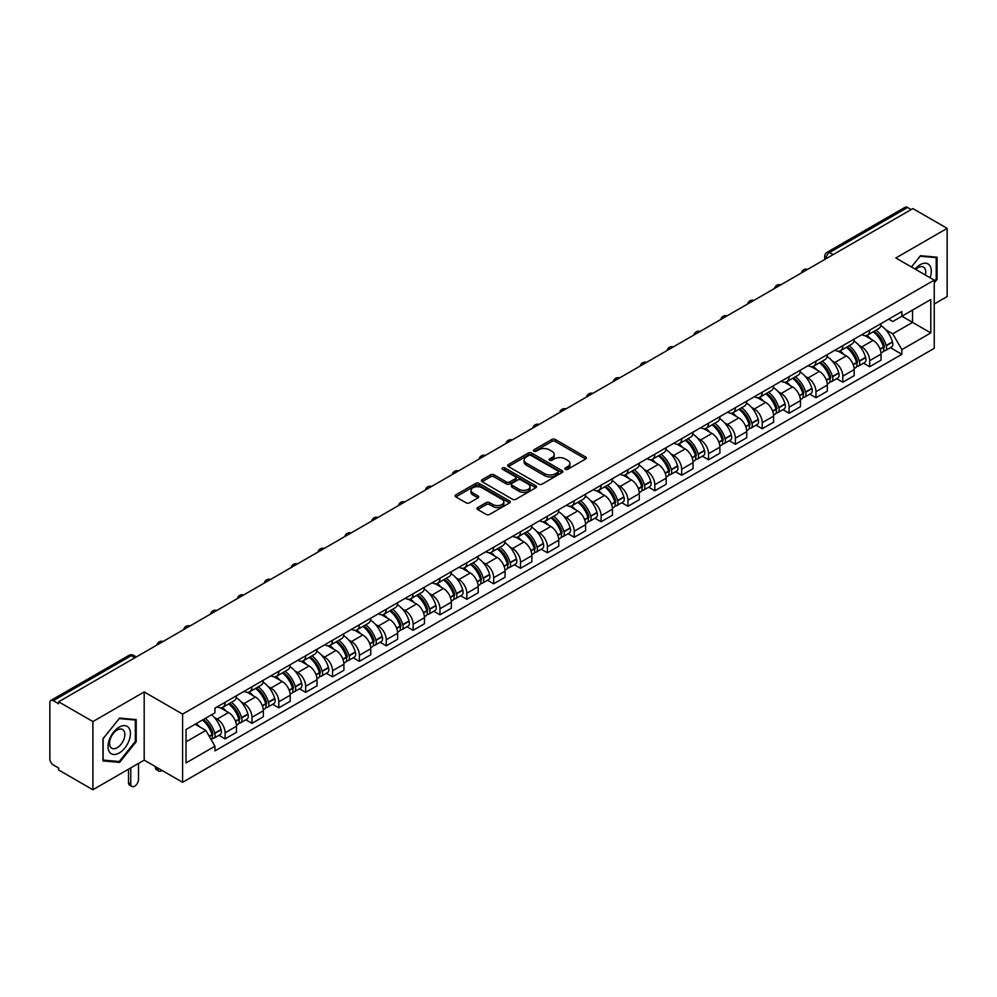 <?xml version="1.0" encoding="UTF-8"?>
<svg xmlns="http://www.w3.org/2000/svg" width="997" height="997" viewBox="0 0 997 997"><rect width="100%" height="100%" fill="white"/><g stroke="black" fill="none" stroke-linecap="round" stroke-linejoin="round"><path stroke-width="1.5" d="M565.349 469.325A1.67 0.96 0 0 0 567.717 469.325L585.663 458.956A2.393 1.383 0 0 0 586.373 457.984A2.393 1.383 0 0 0 585.663 457.012L555.254 439.453A2.393 1.383 0 0 0 551.864 439.453L533.918 449.809A1.67 0.96 0 0 0 533.42 450.494A1.67 0.96 0 0 0 533.918 451.18A1.67 0.96 0 0 0 536.286 451.18L538.604 449.834A7.652 4.412 0 0 1 549.422 449.834L551.952 451.305A7.652 4.412 0 0 1 554.195 454.42A7.652 4.412 0 0 1 551.952 457.548L549.634 458.882A1.67 0.96 0 0 0 549.135 459.567A1.67 0.96 0 0 0 549.634 460.253A1.67 0.96 0 0 0 552.002 460.253L554.32 458.907A7.652 4.412 0 0 1 565.137 458.907L567.667 460.377A7.652 4.412 0 0 1 569.91 463.493A7.652 4.412 0 0 1 567.667 466.621L565.349 467.967A1.67 0.96 0 0 0 564.863 468.64A1.67 0.96 0 0 0 565.349 469.325L565.349 467.967M477.688 507.548A2.393 1.383 0 0 0 476.99 508.52A2.393 1.383 0 0 0 477.688 509.504L486.224 514.427A2.393 1.383 0 0 0 489.602 514.427L509.542 502.912A2.393 1.383 0 0 0 510.24 501.94A2.393 1.383 0 0 0 509.542 500.968L479.121 483.395A2.393 1.383 0 0 0 475.743 483.395L455.803 494.911A2.393 1.383 0 0 0 455.106 495.883A2.393 1.383 0 0 0 455.803 496.867L466.11 502.812A2.393 1.383 0 0 0 469.487 502.812L478.024 497.889A2.393 1.383 0 0 0 478.722 496.917A2.393 1.383 0 0 0 478.024 495.933L472.914 492.992A6.393 3.689 0 0 1 471.033 490.374A6.393 3.689 0 0 1 474.983 486.972A6.393 3.689 0 0 1 481.95 487.77L501.977 499.323A6.393 3.689 0 0 1 503.846 501.94A6.393 3.689 0 0 1 499.908 505.342A6.393 3.689 0 0 1 492.942 504.544L489.602 502.625A2.393 1.383 0 0 0 486.224 502.625L477.688 507.548L477.688 509.504L486.224 504.607L486.224 502.625M182.588 714.114L144.191 691.943L92.895 721.566L58.636 701.788L912.891 208.585L947.15 228.363L895.842 257.986L934.239 280.145L182.588 714.114L182.588 782.296L934.239 348.339L934.239 280.145M538.779 484.081A2.393 1.383 0 0 0 542.156 484.081L562.096 472.566A2.393 1.383 0 0 0 562.794 471.593A2.393 1.383 0 0 0 562.096 470.621L531.675 453.062A2.393 1.383 0 0 0 528.298 453.062L508.358 464.577A2.393 1.383 0 0 0 507.66 465.549A2.393 1.383 0 0 0 508.358 466.521L538.779 484.081M503.198 469.687A1.67 0.96 0 0 1 504.893 469.923L504.893 467.942L535.813 485.788A2.393 1.383 0 0 1 536.511 486.773A2.393 1.383 0 0 1 535.813 487.745L515.873 499.26A2.393 1.383 0 0 1 512.495 499.26L482.074 481.688L482.074 479.744A2.393 1.383 0 0 0 481.377 480.716A2.393 1.383 0 0 0 482.074 481.688M482.074 479.744L490.611 474.821A2.393 1.383 0 0 1 493.989 474.821L506.326 481.937A2.393 1.383 0 0 0 509.704 481.937L515.374 478.672A2.393 1.383 0 0 0 516.072 477.688A2.393 1.383 0 0 0 515.374 476.716L502.525 469.3A1.67 0.96 0 0 1 502.039 468.615A1.67 0.96 0 0 1 503.074 467.73A1.67 0.96 0 0 1 504.893 467.942M92.895 721.566L92.895 789.749L58.636 769.971L58.636 767.989L53.29 764.898A4.873 2.817 -120 0 1 49.85 758.941L49.85 702.686A4.873 2.817 -120 0 1 50.859 700.455L128.85 655.428A4.873 2.817 60 0 1 131.28 655.665L53.29 700.692A4.873 2.817 -120 0 0 50.859 700.455M934.239 303.998L947.15 296.545L947.15 228.363M92.895 789.749L144.191 760.138L182.588 782.296M58.636 701.788L58.636 703.77L53.29 700.692M833.18 254.609L829.566 252.515A4.873 2.817 60 0 0 827.124 252.278L905.114 207.251A4.873 2.817 60 0 1 907.557 207.488L829.566 252.515A4.873 2.817 120 0 0 826.127 258.485L826.127 258.684M911.171 209.582L907.557 207.488M869.683 330.144A11.204 6.468 60 0 1 867.353 335.166L878.718 328.611A11.204 6.468 -120 0 0 881.036 323.589M858.891 345.286L861.757 346.944A11.204 6.468 60 0 1 869.683 360.665L881.036 354.097A11.204 6.468 -120 0 0 873.123 340.388L864.985 335.69M881.036 354.097L881.036 360.166L869.683 366.722L863.514 363.17M867.353 335.166A11.204 6.468 60 0 1 861.844 334.668M869.683 360.665L869.683 366.722M842.826 345.647A11.204 6.468 60 0 1 840.496 350.682L851.862 344.115A11.204 6.468 -120 0 0 854.18 339.092M836.657 378.673L842.826 382.225L854.18 375.67L854.18 369.6A11.204 6.468 -120 0 0 846.266 355.892L838.128 351.193M840.496 350.682A11.204 6.468 60 0 1 834.988 350.171M832.034 360.789L834.9 362.447A11.204 6.468 60 0 1 842.826 376.168L842.826 382.225M815.957 361.151A11.204 6.468 60 0 1 813.639 366.186L825.005 359.618A11.204 6.468 -120 0 0 827.323 354.596M809.801 394.176L815.97 397.728L827.323 391.173L827.323 385.116A11.204 6.468 -120 0 0 819.409 371.395L811.271 366.697M813.639 366.186A11.204 6.468 60 0 1 808.131 365.675M805.177 376.305L808.044 377.95A11.204 6.468 60 0 1 815.97 391.671L815.97 397.728M789.101 376.667A11.204 6.468 60 0 1 786.783 381.689L798.148 375.134A11.204 6.468 -120 0 0 800.466 370.099M782.944 409.68L789.101 413.244L800.466 406.676L800.466 400.62A11.204 6.468 -120 0 0 792.553 386.898L784.415 382.2M786.783 381.689A11.204 6.468 60 0 1 781.274 381.178M778.321 391.809L781.187 393.454A11.204 6.468 60 0 1 789.101 407.175L789.101 413.244M762.244 392.17A11.204 6.468 60 0 1 759.926 397.192L771.292 390.637A11.204 6.468 -120 0 0 773.61 385.602M756.087 425.183L762.244 428.747L773.61 422.18L773.61 416.123A11.204 6.468 -120 0 0 765.696 402.402L757.558 397.716M759.926 397.192A11.204 6.468 60 0 1 754.417 396.694M751.464 407.312L754.33 408.969A11.204 6.468 60 0 1 762.244 422.678L762.244 428.747M735.387 407.673A11.204 6.468 60 0 1 733.069 412.696L744.435 406.14A11.204 6.468 -120 0 0 746.753 401.118M729.231 440.699L735.387 444.251L746.753 437.695L746.753 431.626A11.204 6.468 -120 0 0 738.839 417.905L730.701 413.219M733.069 412.696A11.204 6.468 60 0 1 727.561 412.197M724.607 422.815L727.474 424.473A11.204 6.468 60 0 1 735.387 438.194L735.387 444.251M708.531 423.177A11.204 6.468 60 0 1 706.212 428.212L717.578 421.644A11.204 6.468 -120 0 0 719.896 416.621M702.374 456.202L708.531 459.754L719.896 453.199L719.896 447.13A11.204 6.468 -120 0 0 711.983 433.421L703.845 428.722M706.212 428.212A11.204 6.468 60 0 1 700.704 427.701M697.75 438.319L700.617 439.976A11.204 6.468 60 0 1 708.531 453.697L708.531 459.754M681.674 438.68A11.204 6.468 60 0 1 679.356 443.715L690.722 437.147A11.204 6.468 -120 0 0 693.04 432.125M675.517 471.706L681.674 475.257L693.04 468.702L693.04 462.645A11.204 6.468 -120 0 0 685.126 448.924L676.988 444.226M679.356 443.715A11.204 6.468 60 0 1 673.847 443.204M670.894 453.834L673.76 455.479A11.204 6.468 60 0 1 681.674 469.201L681.674 475.257M654.817 454.196A11.204 6.468 60 0 1 652.499 459.218L663.865 452.663A11.204 6.468 -120 0 0 666.183 447.628M648.661 487.209L654.817 490.773L666.183 484.206L666.183 478.149A11.204 6.468 -120 0 0 658.269 464.428L650.131 459.729M652.499 459.218A11.204 6.468 60 0 1 646.991 458.707M644.037 469.338L646.903 470.983A11.204 6.468 60 0 1 654.817 484.704L654.817 490.773M627.96 469.699A11.204 6.468 60 0 1 625.642 474.722L637.008 468.166A11.204 6.468 -120 0 0 639.326 463.131M621.804 502.712L627.96 506.277L639.326 499.709L639.326 493.652A11.204 6.468 -120 0 0 631.413 479.931L623.275 475.233M625.642 474.722A11.204 6.468 60 0 1 620.134 474.223M617.18 484.841L620.047 486.499A11.204 6.468 60 0 1 627.96 500.207L627.96 506.277M601.104 485.203A11.204 6.468 60 0 1 598.786 490.225L610.152 483.67A11.204 6.468 -120 0 0 612.47 478.647M594.947 518.228L601.104 521.78L612.47 515.225L612.47 509.155A11.204 6.468 -120 0 0 604.556 495.434L596.418 490.748M598.786 490.225A11.204 6.468 60 0 1 593.277 489.726M590.324 500.344L593.19 502.002A11.204 6.468 60 0 1 601.104 515.711L601.104 521.78M574.247 500.706A11.204 6.468 60 0 1 571.929 505.741L583.295 499.173A11.204 6.468 -120 0 0 585.613 494.151M568.091 533.731L574.247 537.283L585.613 530.728L585.613 524.659A11.204 6.468 -120 0 0 577.699 510.95L569.561 506.252M571.929 505.741A11.204 6.468 60 0 1 566.421 505.23M563.467 515.848L566.333 517.505A11.204 6.468 60 0 1 574.247 531.227L574.247 537.283M547.39 516.209A11.204 6.468 60 0 1 545.072 521.244L556.438 514.676A11.204 6.468 -120 0 0 558.756 509.654M541.234 549.235L547.39 552.787L558.756 546.231L558.756 540.162A11.204 6.468 -120 0 0 550.843 526.453L542.704 521.755M545.072 521.244A11.204 6.468 60 0 1 539.564 520.733M536.61 531.364L539.477 533.009A11.204 6.468 60 0 1 547.39 546.73L547.39 552.787M520.534 531.725A11.204 6.468 60 0 1 518.216 536.747L529.581 530.192A11.204 6.468 -120 0 0 531.9 525.157M514.377 564.738L520.534 568.302L531.9 561.735L531.9 555.678A11.204 6.468 -120 0 0 523.986 541.957L515.848 537.258M518.216 536.747A11.204 6.468 60 0 1 512.707 536.236M509.754 546.867L512.62 548.512A11.204 6.468 60 0 1 520.534 562.233L520.534 568.302M493.677 547.228A11.204 6.468 60 0 1 491.359 552.251L502.725 545.695A11.204 6.468 -120 0 0 505.043 540.661M487.521 580.242L493.677 583.806L505.043 577.238L505.043 571.181A11.204 6.468 -120 0 0 497.117 557.46L488.991 552.762M491.359 552.251A11.204 6.468 60 0 1 485.851 551.752M482.897 562.37L485.763 564.028A11.204 6.468 60 0 1 493.677 577.737L493.677 583.806M466.82 562.732A11.204 6.468 60 0 1 464.502 567.754L475.868 561.199A11.204 6.468 -120 0 0 478.186 556.176M460.664 595.757L466.82 599.309L478.186 592.754L478.186 586.685A11.204 6.468 -120 0 0 470.26 572.963L462.134 568.278M464.502 567.754A11.204 6.468 60 0 1 458.994 567.256M456.04 577.874L458.907 579.531A11.204 6.468 60 0 1 466.82 593.24L466.82 599.309M439.964 578.235A11.204 6.468 60 0 1 437.646 583.27L449.011 576.702A11.204 6.468 -120 0 0 451.329 571.68M433.807 611.261L439.964 614.813L451.329 608.257L451.329 602.188A11.204 6.468 -120 0 0 443.403 588.479L435.278 583.781M437.646 583.27A11.204 6.468 60 0 1 432.137 582.759M429.184 593.377L432.05 595.035A11.204 6.468 60 0 1 439.964 608.756L439.964 614.813M413.107 593.738A11.204 6.468 60 0 1 410.789 598.773L422.155 592.206A11.204 6.468 -120 0 0 424.473 587.183M406.95 626.764L413.107 630.316L424.473 623.761L424.473 617.691A11.204 6.468 -120 0 0 416.547 603.983L408.421 599.284M410.789 598.773A11.204 6.468 60 0 1 405.281 598.262M402.327 608.88L405.193 610.538A11.204 6.468 60 0 1 413.107 624.259L413.107 630.316M386.25 609.254A11.204 6.468 60 0 1 383.932 614.277L395.298 607.721A11.204 6.468 -120 0 0 397.616 602.687M380.094 642.267L386.25 645.832L397.616 639.264L397.616 633.207A11.204 6.468 -120 0 0 389.69 619.486L381.564 614.788M383.932 614.277A11.204 6.468 60 0 1 378.424 613.766M375.47 624.396L378.337 626.041A11.204 6.468 60 0 1 386.25 639.762L386.25 645.832M359.394 624.758A11.204 6.468 60 0 1 357.076 629.78L368.441 623.225A11.204 6.468 -120 0 0 370.759 618.19M353.237 657.771L359.394 661.335L370.759 654.767L370.759 648.711A11.204 6.468 -120 0 0 362.833 634.989L354.708 630.291M357.076 629.78A11.204 6.468 60 0 1 351.567 629.281M348.614 639.9L351.48 641.557A11.204 6.468 60 0 1 359.394 655.266L359.394 661.335M332.537 640.261A11.204 6.468 60 0 1 330.219 645.283L341.585 638.728A11.204 6.468 -120 0 0 343.903 633.706M326.38 673.274L332.537 676.838L343.903 670.283L343.903 664.214A11.204 6.468 -120 0 0 335.977 650.493L327.851 645.807M330.219 645.283A11.204 6.468 60 0 1 324.71 644.785M321.757 655.403L324.623 657.06A11.204 6.468 60 0 1 332.537 670.769L332.537 676.838M305.68 655.764A11.204 6.468 60 0 1 303.362 660.787L314.728 654.231A11.204 6.468 -120 0 0 317.046 649.209M299.524 688.79L305.68 692.342L317.046 685.786L317.046 679.717A11.204 6.468 -120 0 0 309.12 666.008L300.994 661.31M303.362 660.787A11.204 6.468 60 0 1 297.841 660.288M294.9 670.906L297.767 672.564A11.204 6.468 60 0 1 305.68 686.285L305.68 692.342M278.824 671.268A11.204 6.468 60 0 1 276.505 676.302L287.871 669.735A11.204 6.468 -120 0 0 290.189 664.712M272.667 704.293L278.824 707.845L290.189 701.29L290.189 695.221A11.204 6.468 -120 0 0 282.263 681.512L274.138 676.813M276.505 676.302A11.204 6.468 60 0 1 270.985 675.792M268.043 686.41L270.91 688.067A11.204 6.468 60 0 1 278.824 701.788L278.824 707.845M251.967 686.771A11.204 6.468 60 0 1 249.649 691.806L261.015 685.238A11.204 6.468 -120 0 0 263.333 680.216M245.81 719.797L251.967 723.361L263.333 716.793L263.333 710.736A11.204 6.468 -120 0 0 255.406 697.015L247.281 692.317M249.649 691.806A11.204 6.468 60 0 1 244.128 691.295M241.187 701.925L244.053 703.57A11.204 6.468 60 0 1 251.967 717.292L251.967 723.361M225.11 702.287A11.204 6.468 60 0 1 222.792 707.309L234.158 700.754A11.204 6.468 -120 0 0 236.476 695.719M218.954 735.3L225.11 738.864L236.476 732.297L236.476 726.24A11.204 6.468 -120 0 0 228.55 712.519L220.424 707.82M222.792 707.309A11.204 6.468 60 0 1 217.271 706.811M214.33 717.429L217.184 719.086A11.204 6.468 60 0 1 225.11 732.795L225.11 738.864M888.701 319.165L892.751 321.495L930.799 299.536L912.542 310.067L912.542 322.392L892.751 333.821L885.747 329.783M186.028 741.843L205.831 730.415L214.953 746.217L186.028 762.917L186.028 729.517L214.953 712.818L214.953 708.144L901.874 311.562L901.874 316.223L930.799 332.923L901.874 349.623L892.751 333.821M930.799 299.536L930.799 332.923M214.953 746.217L214.953 750.891L901.874 354.296L901.874 349.623M934.239 282.886L937.08 279.347L937.08 257.201L920.468 255.706L911.42 266.972M144.191 691.943L144.191 760.138M102.965 760.923L119.578 762.406L136.19 741.731L136.19 719.585L119.578 718.102L102.965 738.765L102.965 760.923M205.831 730.415L195.15 724.246M890.371 347.654L901.874 354.296M936.22 278.848L937.08 279.347M117.82 761.384L119.578 762.406M135.33 741.245L136.19 741.731M566.009 469.562L567.667 468.602A7.652 4.412 0 0 0 569.91 465.487L569.91 463.493M554.195 454.42L554.195 456.414A7.652 4.412 0 0 1 551.952 459.53L550.294 460.489M585.638 458.981L555.254 441.434A2.393 1.383 0 0 0 551.864 441.434L534.579 451.417M562.059 472.59L531.675 455.043A2.393 1.383 0 0 0 528.298 455.043L508.383 466.546M557.871 472.279A1.67 0.96 0 0 0 558.357 471.593A1.67 0.96 0 0 0 557.871 470.908L531.164 455.492A1.67 0.96 0 0 0 528.809 455.492L526.354 456.913A7.652 4.412 0 0 0 524.11 460.028A7.652 4.412 0 0 0 526.354 463.156L544.599 473.687A7.652 4.412 0 0 0 555.416 473.687L557.871 472.279L557.871 474.26A1.67 0.96 0 0 0 558.357 473.587L558.357 471.593M524.11 460.028L524.11 462.022A7.652 4.412 0 0 0 526.354 465.15L526.354 463.156M557.871 474.26L555.416 475.681A7.652 4.412 0 0 1 544.599 475.681L526.354 465.15M482.112 481.713L490.611 476.803L490.611 474.821M516.072 477.688L516.072 479.682A2.393 1.383 0 0 1 515.374 480.654L509.704 483.931A2.393 1.383 0 0 1 506.326 483.931L493.989 476.803A2.393 1.383 0 0 0 490.611 476.803M504.893 469.923L535.788 487.757M519.125 489.328A6.393 3.689 0 0 0 526.092 490.125A6.393 3.689 0 0 0 530.043 486.723A6.393 3.689 0 0 0 528.173 484.106L521.119 480.031A2.393 1.383 0 0 0 517.73 480.031L512.072 483.308A2.393 1.383 0 0 0 511.374 484.28A2.393 1.383 0 0 0 512.072 485.252L519.125 489.328L519.125 491.322A6.393 3.689 0 0 0 526.092 492.119A6.393 3.689 0 0 0 530.043 488.704L530.043 486.723M511.374 484.28L511.374 486.262A2.393 1.383 0 0 0 512.072 487.246L512.072 485.252M519.125 491.322L512.072 487.246M503.846 501.94L503.846 503.921A6.393 3.689 0 0 1 499.908 507.336A6.393 3.689 0 0 1 492.942 506.538L489.602 504.607A2.393 1.383 0 0 0 486.224 504.607M471.033 490.374L471.033 492.368A6.393 3.689 0 0 0 472.914 494.973L472.914 492.992M478.024 495.933L478.024 497.889L472.914 494.973M509.542 500.968L509.542 502.912L479.121 485.389A2.393 1.383 0 0 0 475.743 485.389L455.828 496.88L455.803 494.911M873.908 331.39A15.341 8.861 60 0 1 873.983 331.44A15.341 8.861 60 0 1 884.077 345.199L884.165 345.523A2.979 1.72 60 0 1 883.691 347.866A2.979 1.72 60 0 1 883.629 347.891M873.235 331.777A18.507 10.68 60 0 1 883.404 347.043L883.492 347.367A6.144 3.552 60 0 1 882.519 352.19L880.999 353.075M883.579 350.832A6.144 3.552 -120 0 0 885.274 350.608A6.144 3.552 -120 0 0 886.246 345.772L886.159 345.461A18.507 10.68 -120 0 0 875.989 330.194M880.812 325.545A18.507 10.68 60 0 1 892.44 341.834L892.527 342.145A6.144 3.552 60 0 1 891.555 346.968L885.274 350.608M866.916 335.391A18.507 10.68 60 0 1 870.792 339.03M879.778 339.055L882.146 340.426M930.101 277.752A15.827 9.135 120 0 0 929.815 265.613A15.827 9.135 120 0 0 915.047 269.065M925.366 275.022A10.83 6.256 120 0 0 924.718 268.23A10.83 6.256 120 0 0 923.496 267.109A10.83 6.256 120 0 0 915.707 269.452M911.445 266.984L920.119 256.204L936.22 257.637L936.22 279.098L934.239 281.565M935.149 257.027L936.22 257.637M128.925 727.997A15.827 9.135 120 0 0 113.633 732.097A15.827 9.135 120 0 0 109.545 752.112A15.827 9.135 120 0 0 124.824 748.012A15.827 9.135 120 0 0 128.925 727.997M123.827 730.627A10.83 6.256 120 0 0 122.606 729.492A10.83 6.256 120 0 0 112.524 734.552A10.83 6.256 120 0 0 110.555 747.127A10.83 6.256 120 0 0 111.776 748.261A10.83 6.256 120 0 0 121.858 743.201A10.83 6.256 120 0 0 123.827 730.627M119.229 761.521L103.14 760.075L103.14 738.615L119.229 718.588L135.33 720.033L135.33 741.494L119.229 761.521M134.259 719.41L135.33 720.033M847.051 346.894A15.341 8.861 60 0 1 847.126 346.944A15.341 8.861 60 0 1 857.221 360.702L857.308 361.026A2.979 1.72 60 0 1 856.834 363.369A2.979 1.72 60 0 1 856.772 363.407M846.378 347.28A18.507 10.68 60 0 1 856.548 362.559L856.635 362.871A6.144 3.552 60 0 1 855.663 367.694L854.142 368.578M856.722 366.335A6.144 3.552 -120 0 0 858.417 366.111A6.144 3.552 -120 0 0 859.389 361.275L859.302 360.964A18.507 10.68 -120 0 0 849.132 345.697M853.955 341.061A18.507 10.68 60 0 1 865.583 357.337L865.67 357.649A6.144 3.552 60 0 1 864.698 362.484L858.417 366.111M840.06 350.894A18.507 10.68 60 0 1 843.936 354.546M852.921 354.571L855.289 355.929M820.195 362.41A15.341 8.861 60 0 1 820.269 362.447A15.341 8.861 60 0 1 830.364 376.218L830.451 376.53A2.979 1.72 60 0 1 829.978 378.872A2.979 1.72 60 0 1 829.915 378.91M819.522 362.796A18.507 10.68 60 0 1 829.691 378.062L829.778 378.374A6.144 3.552 60 0 1 828.806 383.209L827.273 384.082M829.853 381.839A6.144 3.552 -120 0 0 831.56 381.614A6.144 3.552 -120 0 0 832.532 376.791L832.445 376.467A18.507 10.68 -120 0 0 822.276 361.201M827.099 356.565A18.507 10.68 60 0 1 838.726 372.841L838.813 373.152A6.144 3.552 60 0 1 837.841 377.988L831.56 381.614M813.203 366.398A18.507 10.68 60 0 1 817.079 370.049M826.064 370.074L828.432 371.432M793.338 377.913A15.341 8.861 60 0 1 793.413 377.95A15.341 8.861 60 0 1 803.507 391.721L803.594 392.033A2.979 1.72 60 0 1 803.121 394.376A2.979 1.72 60 0 1 803.059 394.413M792.665 378.299A18.507 10.68 60 0 1 802.834 393.566L802.921 393.877A6.144 3.552 60 0 1 801.949 398.713L800.417 399.598M802.996 397.354A6.144 3.552 -120 0 0 804.704 397.118A6.144 3.552 -120 0 0 805.676 392.295L805.588 391.971A18.507 10.68 -120 0 0 795.419 376.704M800.242 372.068A18.507 10.68 60 0 1 811.87 388.344L811.957 388.668A6.144 3.552 60 0 1 810.985 393.491L804.704 397.118M786.346 381.901A18.507 10.68 60 0 1 790.21 385.552M799.208 385.577L801.576 386.936M766.481 393.416A15.341 8.861 60 0 1 766.556 393.454A15.341 8.861 60 0 1 776.651 407.225L776.738 407.536A2.979 1.72 60 0 1 776.264 409.879A2.979 1.72 60 0 1 776.202 409.917M765.808 393.803A18.507 10.68 60 0 1 775.978 409.069L776.065 409.393A6.144 3.552 60 0 1 775.093 414.216L773.56 415.101M776.14 412.858A6.144 3.552 -120 0 0 777.847 412.621A6.144 3.552 -120 0 0 778.819 407.798L778.732 407.474A18.507 10.68 -120 0 0 768.562 392.207M773.385 387.571A18.507 10.68 60 0 1 785.013 403.847L785.1 404.171A6.144 3.552 60 0 1 784.128 408.994L777.847 412.621M759.49 397.404A18.507 10.68 60 0 1 763.353 401.056M772.351 401.081L774.719 402.452M739.624 408.92A15.341 8.861 60 0 1 739.699 408.969A15.341 8.861 60 0 1 749.794 422.728L749.881 423.052A2.979 1.72 60 0 1 749.408 425.395A2.979 1.72 60 0 1 749.345 425.42M738.951 409.306A18.507 10.68 60 0 1 749.121 424.572L749.208 424.896A6.144 3.552 60 0 1 748.236 429.719L746.703 430.604M749.283 428.361A6.144 3.552 -120 0 0 750.99 428.137A6.144 3.552 -120 0 0 751.962 423.301L751.875 422.99A18.507 10.68 -120 0 0 741.706 407.723M746.529 403.075A18.507 10.68 60 0 1 758.156 419.363L758.243 419.675A6.144 3.552 60 0 1 757.271 424.498L750.99 428.137M732.633 412.92A18.507 10.68 60 0 1 736.496 416.559M745.494 416.584L747.862 417.955M712.768 424.423A15.341 8.861 60 0 1 712.843 424.473A15.341 8.861 60 0 1 722.937 438.231L723.024 438.555A2.979 1.72 60 0 1 722.551 440.898A2.979 1.72 60 0 1 722.489 440.936M712.095 424.809A18.507 10.68 60 0 1 722.264 440.076L722.351 440.4A6.144 3.552 60 0 1 721.379 445.223L719.846 446.108M722.426 443.864A6.144 3.552 -120 0 0 724.134 443.64A6.144 3.552 -120 0 0 725.106 438.805L725.018 438.493A18.507 10.68 -120 0 0 714.849 423.227M719.66 418.59A18.507 10.68 60 0 1 731.299 434.866L731.387 435.178A6.144 3.552 60 0 1 730.415 440.013L724.134 443.64M705.776 428.423A18.507 10.68 60 0 1 709.64 432.075M718.638 432.1L721.005 433.458M685.911 439.939A15.341 8.861 60 0 1 685.986 439.976A15.341 8.861 60 0 1 696.08 453.747L696.168 454.059A2.979 1.72 60 0 1 695.694 456.402A2.979 1.72 60 0 1 695.632 456.439M685.238 440.325A18.507 10.68 60 0 1 695.408 455.592L695.495 455.903A6.144 3.552 60 0 1 694.523 460.739L692.99 461.611M695.57 459.368A6.144 3.552 -120 0 0 697.277 459.143A6.144 3.552 -120 0 0 698.249 454.32L698.162 453.996A18.507 10.68 -120 0 0 687.992 438.73M692.803 434.094A18.507 10.68 60 0 1 704.443 450.37L704.53 450.681A6.144 3.552 60 0 1 703.558 455.517L697.277 459.143M678.92 443.927A18.507 10.68 60 0 1 682.783 447.578M691.781 447.603L694.149 448.962M659.054 455.442A15.341 8.861 60 0 1 659.129 455.479A15.341 8.861 60 0 1 669.224 469.251L669.311 469.562A2.979 1.72 60 0 1 668.837 471.905A2.979 1.72 60 0 1 668.775 471.942M658.381 455.828A18.507 10.68 60 0 1 668.551 471.095L668.638 471.407A6.144 3.552 60 0 1 667.666 476.242L666.133 477.127M668.713 474.884A6.144 3.552 -120 0 0 670.42 474.647A6.144 3.552 -120 0 0 671.392 469.824L671.305 469.5A18.507 10.68 -120 0 0 661.136 454.233M665.946 449.597A18.507 10.68 60 0 1 677.586 465.873L677.673 466.197A6.144 3.552 60 0 1 676.701 471.02L670.42 474.647M652.063 459.43A18.507 10.68 60 0 1 655.926 463.082M664.924 463.107L667.292 464.465M632.185 470.945A15.341 8.861 60 0 1 632.272 470.983A15.341 8.861 60 0 1 642.367 484.754L642.454 485.065A2.979 1.72 60 0 1 641.981 487.408A2.979 1.72 60 0 1 641.918 487.446M631.525 471.332A18.507 10.68 60 0 1 641.694 486.598L641.781 486.922A6.144 3.552 60 0 1 640.809 491.745L639.276 492.63M641.856 490.387A6.144 3.552 -120 0 0 643.563 490.15A6.144 3.552 -120 0 0 644.536 485.327L644.448 485.003A18.507 10.68 -120 0 0 634.279 469.737M639.089 465.101A18.507 10.68 60 0 1 650.729 481.377L650.817 481.701A6.144 3.552 60 0 1 649.845 486.524L643.563 490.15M625.206 474.933A18.507 10.68 60 0 1 629.07 478.585M638.068 478.61L640.423 479.968M605.329 486.449A15.341 8.861 60 0 1 605.416 486.499A15.341 8.861 60 0 1 615.498 500.257L615.598 500.581A2.979 1.72 60 0 1 615.124 502.924A2.979 1.72 60 0 1 615.062 502.949M604.668 486.835A18.507 10.68 60 0 1 614.837 502.102L614.925 502.426A6.144 3.552 60 0 1 613.953 507.249L612.42 508.134M614.999 505.89A6.144 3.552 -120 0 0 616.707 505.653A6.144 3.552 -120 0 0 617.679 500.83L617.592 500.519A18.507 10.68 -120 0 0 607.422 485.252M612.233 480.604A18.507 10.68 60 0 1 623.873 496.892L623.96 497.204A6.144 3.552 60 0 1 622.988 502.027L616.707 505.653M598.35 490.449A18.507 10.68 60 0 1 602.213 494.088M611.211 494.113L613.566 495.484M578.472 501.952A15.341 8.861 60 0 1 578.559 502.002A15.341 8.861 60 0 1 588.641 515.761L588.741 516.085A2.979 1.72 60 0 1 588.267 518.428A2.979 1.72 60 0 1 588.205 518.465M577.811 502.338A18.507 10.68 60 0 1 587.981 517.605L588.068 517.929A6.144 3.552 60 0 1 587.096 522.752L585.563 523.637M588.143 521.394A6.144 3.552 -120 0 0 589.85 521.169A6.144 3.552 -120 0 0 590.822 516.334L590.735 516.022A18.507 10.68 -120 0 0 580.566 500.756M585.376 496.12A18.507 10.68 60 0 1 597.016 512.396L597.103 512.707A6.144 3.552 60 0 1 596.131 517.543L589.85 521.169M571.493 505.953A18.507 10.68 60 0 1 575.356 509.604M584.354 509.629L586.71 510.987M551.615 517.455A15.341 8.861 60 0 1 551.702 517.505A15.341 8.861 60 0 1 561.785 531.264L561.884 531.588A2.979 1.72 60 0 1 561.411 533.931A2.979 1.72 60 0 1 561.336 533.968M550.955 517.854A18.507 10.68 60 0 1 561.124 533.121L561.211 533.432A6.144 3.552 60 0 1 560.239 538.255L558.706 539.14M561.286 536.897A6.144 3.552 -120 0 0 562.993 536.673A6.144 3.552 -120 0 0 563.966 531.85L563.878 531.526A18.507 10.68 -120 0 0 553.709 516.259M558.519 511.623A18.507 10.68 60 0 1 570.159 527.899L570.247 528.211A6.144 3.552 60 0 1 569.275 533.046L562.993 536.673M544.636 521.456A18.507 10.68 60 0 1 548.5 525.107M557.497 525.132L559.853 526.491M524.758 532.971A15.341 8.861 60 0 1 524.846 533.009A15.341 8.861 60 0 1 534.928 546.78L535.028 547.091A2.979 1.72 60 0 1 534.554 549.434A2.979 1.72 60 0 1 534.479 549.472M524.098 533.358A18.507 10.68 60 0 1 534.255 548.624L534.355 548.936A6.144 3.552 60 0 1 533.383 553.771L531.85 554.644M534.429 552.413A6.144 3.552 -120 0 0 536.137 552.176A6.144 3.552 -120 0 0 537.109 547.353L537.022 547.029A18.507 10.68 -120 0 0 526.852 531.762M531.663 527.126A18.507 10.68 60 0 1 543.303 543.402L543.39 543.726A6.144 3.552 60 0 1 542.418 548.549L536.137 552.176M517.779 536.959A18.507 10.68 60 0 1 521.643 540.611M530.641 540.636L532.996 541.994M497.902 548.475A15.341 8.861 60 0 1 497.989 548.512A15.341 8.861 60 0 1 508.071 562.283L508.171 562.595A2.979 1.72 60 0 1 507.697 564.938A2.979 1.72 60 0 1 507.623 564.975M497.241 548.861A18.507 10.68 60 0 1 507.398 564.128L507.498 564.452A6.144 3.552 60 0 1 506.526 569.275L504.993 570.159M507.573 567.916A6.144 3.552 -120 0 0 509.28 567.679A6.144 3.552 -120 0 0 510.252 562.856L510.152 562.532A18.507 10.68 -120 0 0 499.995 547.266M504.806 542.63A18.507 10.68 60 0 1 516.446 558.906L516.533 559.23A6.144 3.552 60 0 1 515.561 564.053L509.28 567.679M490.923 552.463A18.507 10.68 60 0 1 494.786 556.114M503.784 556.139L506.14 557.497M471.045 563.978A15.341 8.861 60 0 1 471.132 564.028A15.341 8.861 60 0 1 481.215 577.786L481.314 578.11A2.979 1.72 60 0 1 480.841 580.441A2.979 1.72 60 0 1 480.766 580.478M470.372 564.364A18.507 10.68 60 0 1 480.542 579.631L480.641 579.955A6.144 3.552 60 0 1 479.669 584.778L478.136 585.663M480.716 583.419A6.144 3.552 -120 0 0 482.423 583.183A6.144 3.552 -120 0 0 483.395 578.36L483.296 578.048A18.507 10.68 -120 0 0 473.139 562.782M477.949 558.133A18.507 10.68 60 0 1 489.589 574.422L489.677 574.733A6.144 3.552 60 0 1 488.704 579.556L482.423 583.183M464.066 567.978A18.507 10.68 60 0 1 467.929 571.617M476.927 571.642L479.283 573.013M444.188 579.481A15.341 8.861 60 0 1 444.276 579.531A15.341 8.861 60 0 1 454.358 593.29L454.458 593.614A2.979 1.72 60 0 1 453.984 595.957A2.979 1.72 60 0 1 453.909 595.994M443.515 579.868A18.507 10.68 60 0 1 453.685 595.134L453.785 595.458A6.144 3.552 60 0 1 452.812 600.281L451.28 601.166M453.859 598.923A6.144 3.552 -120 0 0 455.567 598.698A6.144 3.552 -120 0 0 456.539 593.863L456.439 593.551A18.507 10.68 -120 0 0 446.27 578.285M451.093 573.636A18.507 10.68 60 0 1 462.733 589.925L462.82 590.236A6.144 3.552 60 0 1 461.848 595.072L455.567 598.698M437.209 583.482A18.507 10.68 60 0 1 441.073 587.121M450.071 587.158L452.426 588.517M417.332 594.985A15.341 8.861 60 0 1 417.407 595.035A15.341 8.861 60 0 1 427.501 608.793L427.601 609.117A2.979 1.72 60 0 1 427.127 611.46A2.979 1.72 60 0 1 427.052 611.497M416.659 595.383A18.507 10.68 60 0 1 426.828 610.65L426.928 610.962A6.144 3.552 60 0 1 425.956 615.785L424.423 616.669M427.003 614.426A6.144 3.552 -120 0 0 428.71 614.202A6.144 3.552 -120 0 0 429.682 609.379L429.582 609.055A18.507 10.68 -120 0 0 419.413 593.788M424.236 589.152A18.507 10.68 60 0 1 435.876 605.428L435.963 605.74A6.144 3.552 60 0 1 434.991 610.575L428.71 614.202M410.353 598.985A18.507 10.68 60 0 1 414.216 602.637M423.214 602.662L425.569 604.02M390.475 610.5A15.341 8.861 60 0 1 390.55 610.538A15.341 8.861 60 0 1 400.644 624.309L400.744 624.62A2.979 1.72 60 0 1 400.271 626.963A2.979 1.72 60 0 1 400.196 627.001M389.802 610.887A18.507 10.68 60 0 1 399.971 626.153L400.071 626.465A6.144 3.552 60 0 1 399.099 631.3L397.566 632.173M400.146 629.942A6.144 3.552 -120 0 0 401.853 629.705A6.144 3.552 -120 0 0 402.825 624.882L402.726 624.558A18.507 10.68 -120 0 0 392.556 609.292M397.379 604.656A18.507 10.68 60 0 1 409.019 620.932L409.106 621.256A6.144 3.552 60 0 1 408.134 626.079L401.853 629.705M383.496 614.488A18.507 10.68 60 0 1 387.359 618.14M396.357 618.165L398.713 619.523M363.618 626.004A15.341 8.861 60 0 1 363.693 626.041A15.341 8.861 60 0 1 373.788 639.812L373.887 640.124A2.979 1.72 60 0 1 373.414 642.467A2.979 1.72 60 0 1 373.339 642.504M362.945 626.39A18.507 10.68 60 0 1 373.115 641.657L373.214 641.981A6.144 3.552 60 0 1 372.242 646.804L370.71 647.689M373.289 645.445A6.144 3.552 -120 0 0 374.997 645.209A6.144 3.552 -120 0 0 375.969 640.386L375.869 640.062A18.507 10.68 -120 0 0 365.7 624.795M370.523 620.159A18.507 10.68 60 0 1 382.163 636.435L382.25 636.759A6.144 3.552 60 0 1 381.278 641.582L374.997 645.209M356.639 629.992A18.507 10.68 60 0 1 360.503 633.643M369.501 633.668L371.856 635.027M336.762 641.507A15.341 8.861 60 0 1 336.836 641.557A15.341 8.861 60 0 1 346.931 655.316L347.018 655.64A2.979 1.72 60 0 1 346.557 657.97A2.979 1.72 60 0 1 346.482 658.008M336.089 641.894A18.507 10.68 60 0 1 346.258 657.16L346.358 657.484A6.144 3.552 60 0 1 345.386 662.307L343.853 663.192M346.433 660.949A6.144 3.552 -120 0 0 348.14 660.712A6.144 3.552 -120 0 0 349.112 655.889L349.012 655.577A18.507 10.68 -120 0 0 338.843 640.311M343.666 635.662A18.507 10.68 60 0 1 355.306 651.938L355.393 652.262A6.144 3.552 60 0 1 354.421 657.085L348.14 660.712M329.783 645.508A18.507 10.68 60 0 1 333.646 649.147M342.644 649.172L344.999 650.543M309.905 657.011A15.341 8.861 60 0 1 309.98 657.06A15.341 8.861 60 0 1 320.074 670.819L320.162 671.143A2.979 1.72 60 0 1 319.701 673.486A2.979 1.72 60 0 1 319.626 673.523M309.232 657.397A18.507 10.68 60 0 1 319.401 672.663L319.501 672.987A6.144 3.552 60 0 1 318.529 677.81L316.996 678.695M319.576 676.452A6.144 3.552 -120 0 0 321.283 676.228A6.144 3.552 -120 0 0 322.255 671.392L322.156 671.081A18.507 10.68 -120 0 0 311.986 655.814M316.809 651.166A18.507 10.68 60 0 1 328.449 667.454L328.536 667.766A6.144 3.552 60 0 1 327.564 672.589L321.283 676.228M302.926 661.011A18.507 10.68 60 0 1 306.789 664.65M315.787 664.687L318.143 666.046M283.048 672.514A15.341 8.861 60 0 1 283.123 672.564A15.341 8.861 60 0 1 293.218 686.322L293.305 686.646A2.979 1.72 60 0 1 292.844 688.989A2.979 1.72 60 0 1 292.769 689.027M282.375 672.913A18.507 10.68 60 0 1 292.545 688.179L292.644 688.491A6.144 3.552 60 0 1 291.672 693.314L290.139 694.199M292.719 691.955A6.144 3.552 -120 0 0 294.427 691.731A6.144 3.552 -120 0 0 295.399 686.896L295.299 686.584A18.507 10.68 -120 0 0 285.13 671.317M289.953 666.681A18.507 10.68 60 0 1 301.593 682.957L301.68 683.269A6.144 3.552 60 0 1 300.708 688.104L294.427 691.731M276.069 676.514A18.507 10.68 60 0 1 279.933 680.166M288.931 680.191L291.286 681.549M256.192 688.03A15.341 8.861 60 0 1 256.266 688.067A15.341 8.861 60 0 1 266.361 701.838L266.448 702.15A2.979 1.72 60 0 1 265.987 704.493A2.979 1.72 60 0 1 265.912 704.53M255.519 688.416A18.507 10.68 60 0 1 265.688 703.683L265.775 703.994A6.144 3.552 60 0 1 264.816 708.83L263.283 709.702M265.863 707.471A6.144 3.552 -120 0 0 267.57 707.234A6.144 3.552 -120 0 0 268.542 702.411L268.442 702.087A18.507 10.68 -120 0 0 258.273 686.821M263.096 682.185A18.507 10.68 60 0 1 274.723 698.461L274.823 698.785A6.144 3.552 60 0 1 273.851 703.608L267.57 707.234M249.213 692.018A18.507 10.68 60 0 1 253.076 695.669M262.074 695.694L264.429 697.053M229.335 703.533A15.341 8.861 60 0 1 229.41 703.57A15.341 8.861 60 0 1 239.504 717.342L239.592 717.653A2.979 1.72 60 0 1 239.13 719.996A2.979 1.72 60 0 1 239.056 720.033M157.626 767.889L157.626 768.488A5.484 3.165 120 0 0 158.76 770.993A5.484 3.165 120 0 0 161.988 770.407M158.76 770.993L156.517 769.696A5.484 3.165 -60 0 1 155.382 767.192L155.382 766.593M228.662 703.919A18.507 10.68 60 0 1 238.831 719.186L238.919 719.498A6.144 3.552 60 0 1 237.959 724.333L236.426 725.218M239.006 722.975A6.144 3.552 -120 0 0 240.713 722.738A6.144 3.552 -120 0 0 241.673 717.915L241.586 717.591A18.507 10.68 -120 0 0 231.416 702.324M236.239 697.688A18.507 10.68 60 0 1 247.867 713.964L247.966 714.288A6.144 3.552 60 0 1 246.994 719.111L240.713 722.738M222.356 707.521A18.507 10.68 60 0 1 226.219 711.173M235.217 711.197L237.573 712.556M203.301 719.547A15.341 8.861 60 0 1 212.648 732.845L212.735 733.169A2.979 1.72 60 0 1 212.274 735.499A2.979 1.72 60 0 1 212.199 735.537M130.769 767.889L130.769 783.991A5.484 3.165 120 0 0 131.903 786.496A5.484 3.165 120 0 0 136.115 785.025A5.484 3.165 120 0 0 138.508 779.517L138.508 763.415M131.903 786.496L129.66 785.2A5.484 3.165 -60 0 1 128.526 782.695L128.526 769.173M202.528 719.996A18.507 10.68 60 0 1 211.975 734.689L212.062 735.013A6.144 3.552 60 0 1 211.227 739.762M212.149 738.478A6.144 3.552 -120 0 0 213.857 738.241A6.144 3.552 -120 0 0 214.816 733.418L214.729 733.107A18.507 10.68 -120 0 0 205.282 718.401M211.563 714.774A18.507 10.68 60 0 1 221.01 729.468L221.11 729.792A6.144 3.552 60 0 1 220.138 734.615L213.857 738.241M196.247 723.623A18.507 10.68 60 0 1 199.363 726.676M208.361 726.701L210.716 728.072M826.289 258.584L826.127 258.485A4.873 2.817 0 0 1 824.693 256.491L824.693 259.507M251.967 717.292L263.333 710.736M278.824 701.788L290.189 695.221M305.68 686.285L317.046 679.717M332.537 670.769L343.903 664.214M359.394 655.266L370.759 648.711M386.25 639.762L397.616 633.207M413.107 624.259L424.473 617.691M439.964 608.756L451.329 602.188M466.82 593.24L478.186 586.685M493.677 577.737L505.043 571.181M520.534 562.233L531.9 555.678M547.39 546.73L558.756 540.162M574.247 531.227L585.613 524.659M601.104 515.711L612.47 509.155M627.96 500.207L639.326 493.652M654.817 484.704L666.183 478.149M681.674 469.201L693.04 462.645M708.531 453.697L719.896 447.13M735.387 438.194L746.753 431.626M762.244 422.678L773.61 416.123M789.101 407.175L800.466 400.62M815.97 391.671L827.323 385.116M842.826 376.168L854.18 369.6M225.11 732.795L236.476 726.24M217.184 719.086L228.55 712.519M244.053 703.57L255.406 697.015M270.91 688.067L282.263 681.512M297.767 672.564L309.12 666.008M324.623 657.06L335.977 650.493M351.48 641.557L362.833 634.989M378.337 626.041L389.69 619.486M405.193 610.538L416.547 603.983M432.05 595.035L443.403 588.479M458.907 579.531L470.26 572.963M485.763 564.028L497.117 557.46M512.62 548.512L523.986 541.957M539.477 533.009L550.843 526.453M566.333 517.505L577.699 510.95M593.19 502.002L604.556 495.434M620.047 486.499L631.413 479.931M646.903 470.983L658.269 464.428M673.76 455.479L685.126 448.924M700.617 439.976L711.983 433.421M727.474 424.473L738.839 417.905M754.33 408.969L765.696 402.402M781.187 393.454L792.553 386.898M808.044 377.95L819.409 371.395M834.9 362.447L846.266 355.892M861.757 346.944L873.123 340.388M807.221 269.589A4.873 2.817 120 0 0 805.078 270.835M780.364 285.092A4.873 2.817 120 0 0 778.221 286.338M753.508 300.596A4.873 2.817 120 0 0 751.364 301.842M726.651 316.099A4.873 2.817 120 0 0 724.507 317.345M699.794 331.615A4.873 2.817 120 0 0 697.651 332.848M672.938 347.118A4.873 2.817 120 0 0 670.794 348.352M646.081 362.621A4.873 2.817 120 0 0 643.937 363.868M619.224 378.125A4.873 2.817 120 0 0 617.081 379.371M592.368 393.628A4.873 2.817 120 0 0 590.224 394.874M565.511 409.144A4.873 2.817 120 0 0 563.367 410.378M538.654 424.647A4.873 2.817 120 0 0 536.511 425.881M511.797 440.151A4.873 2.817 120 0 0 509.654 441.397M484.941 455.654A4.873 2.817 120 0 0 482.797 456.9M458.084 471.157A4.873 2.817 120 0 0 455.928 472.404M431.227 486.673A4.873 2.817 120 0 0 429.071 487.907M404.371 502.176A4.873 2.817 120 0 0 402.215 503.41M377.514 517.68A4.873 2.817 120 0 0 375.358 518.926M350.657 533.183A4.873 2.817 120 0 0 348.501 534.429M323.801 548.686A4.873 2.817 120 0 0 321.645 549.933M296.944 564.202A4.873 2.817 120 0 0 294.788 565.436M270.087 579.706A4.873 2.817 120 0 0 267.931 580.939M243.231 595.209A4.873 2.817 120 0 0 241.075 596.455M216.374 610.712A4.873 2.817 120 0 0 214.218 611.959M189.517 626.216A4.873 2.817 120 0 0 187.361 627.462M162.661 641.732A4.873 2.817 120 0 0 160.505 642.965M134.894 657.758L131.28 655.665A4.873 2.817 120 0 1 133.723 655.428A4.873 4.873 0 0 0 128.85 655.428M567.667 468.602L567.667 466.621M549.634 460.253L549.634 458.882M551.952 459.53L551.952 457.548M533.918 451.18L533.918 449.809M551.864 441.434L551.864 439.453M555.254 441.434L555.254 439.453M585.663 458.956L585.663 457.012M508.358 466.521L508.358 464.577M528.298 455.043L528.298 453.062M531.675 455.043L531.675 453.062M562.096 472.566L562.096 470.621M544.599 475.681L544.599 473.687M555.416 475.681L555.416 473.687M493.989 476.803L493.989 474.821M506.326 483.931L506.326 481.937M509.704 483.931L509.704 481.937M515.374 480.654L515.374 478.672M535.813 487.745L535.813 485.788M489.602 504.607L489.602 502.625M492.942 506.538L492.942 504.544M475.743 485.389L475.743 483.395M479.121 485.389L479.121 483.395M880.127 349.311L883.492 347.367M886.246 345.772L892.527 342.145M886.159 345.461L892.44 341.834M880.015 349L884.314 346.495M853.27 364.815L856.635 362.871M859.389 361.275L865.67 357.649M859.302 360.964L865.583 357.337M853.158 364.503L857.457 361.998M826.413 380.318L829.778 378.374M832.532 376.791L838.813 373.152M832.445 376.467L838.726 372.841M826.301 380.019L830.601 377.502M799.557 395.821L802.921 393.877M805.676 392.295L811.957 388.668M805.588 391.971L811.87 388.344M799.444 395.522L803.744 393.017M772.7 411.337L776.065 409.393M778.819 407.798L785.1 404.171M778.732 407.474L785.013 403.847M775.965 409.044L776.887 408.521M772.588 411.026L775.978 409.069M745.843 426.841L749.208 424.896M751.962 423.301L758.243 419.675M751.875 422.99L758.156 419.363M749.108 424.548L750.031 424.024M745.731 426.529L749.121 424.572M718.987 442.344L722.351 440.4M725.106 438.805L731.387 435.178M725.018 438.493L731.299 434.866M718.874 442.032L723.174 439.527M692.13 457.847L695.495 455.903M698.249 454.32L704.53 450.681M698.162 453.996L704.443 450.37M692.018 457.548L696.317 455.031M665.273 473.351L668.638 471.407M671.392 469.824L677.673 466.197M671.305 469.5L677.586 465.873M665.161 473.052L669.461 470.547M638.416 488.866L641.781 486.922M644.536 485.327L650.817 481.701M644.448 485.003L650.729 481.377M638.304 488.555L642.604 486.05M611.56 504.37L614.925 502.426M617.679 500.83L623.96 497.204M617.592 500.519L623.873 496.892M614.825 502.077L615.747 501.553M611.448 504.058L614.837 502.102M584.703 519.873L588.068 517.929M590.822 516.334L597.103 512.707M590.735 516.022L597.016 512.396M587.968 517.593L588.878 517.057M584.591 519.562L587.981 517.605M557.846 535.377L561.211 533.432M563.966 531.85L570.247 528.211M563.878 531.526L570.159 527.899M561.112 533.096L562.021 532.56M557.734 535.077L561.124 533.121M530.99 550.88L534.355 548.936M537.109 547.353L543.39 543.726M537.022 547.029L543.303 543.402M530.878 550.581L535.165 548.076M504.133 566.383L507.498 564.452M510.252 562.856L516.533 559.23M510.152 562.532L516.446 558.906M504.021 566.084L508.308 563.579M477.276 581.899L480.641 579.955M483.395 578.36L489.677 574.733M483.296 578.048L489.589 574.422M477.164 581.587L481.451 579.083M450.42 597.402L453.785 595.458M456.539 593.863L462.82 590.236M456.439 593.551L462.733 589.925M450.308 597.091L454.595 594.586M423.563 612.906L426.928 610.962M429.682 609.379L435.963 605.74M429.582 609.055L435.876 605.428M426.828 610.625L427.738 610.089M423.438 612.607L426.828 610.65M396.706 628.409L400.071 626.465M402.825 624.882L409.106 621.256M402.726 624.558L409.019 620.932M399.971 626.128L400.881 625.605M396.582 628.11L399.971 626.153M369.85 643.912L373.214 641.981M375.969 640.386L382.25 636.759M375.869 640.062L382.163 636.435M369.725 643.613L374.025 641.108M342.98 659.428L346.358 657.484M349.112 655.889L355.393 652.262M349.012 655.577L355.306 651.938M342.868 659.117L347.168 656.612M316.124 674.932L319.501 672.987M322.255 671.392L328.536 667.766M322.156 671.081L328.449 667.454M316.012 674.62L320.311 672.115M289.267 690.435L292.644 688.491M295.399 686.896L301.68 683.269M295.299 686.584L301.593 682.957M289.155 690.136L293.454 687.618M262.41 705.938L265.775 703.994M268.542 702.411L274.823 698.785M268.442 702.087L274.723 698.461M265.688 703.658L266.598 703.122M262.298 705.639L265.688 703.683M155.382 767.192L157.626 768.488M235.554 721.442L238.919 719.498M241.673 717.915L247.966 714.288M241.586 717.591L247.867 713.964M238.831 719.161L239.741 718.638M235.442 721.143L238.831 719.186M128.526 782.695L130.769 783.991M209.382 736.559L212.062 735.013M214.816 733.418L221.11 729.792M214.729 733.107L221.01 729.468M209.22 736.284L212.884 734.141M807.645 269.352A4.873 4.873 0 0 0 801.389 272.954M780.788 284.855A4.873 4.873 0 0 0 774.532 288.457M753.919 300.359A4.873 4.873 0 0 0 747.675 303.973M727.062 315.862A4.873 4.873 0 0 0 720.819 319.476M700.206 331.378A4.873 4.873 0 0 0 693.962 334.98M673.349 346.881A4.873 4.873 0 0 0 667.105 350.483M646.492 362.385A4.873 4.873 0 0 0 640.248 365.986M619.635 377.888A4.873 4.873 0 0 0 613.392 381.502M592.779 393.391A4.873 4.873 0 0 0 586.535 397.005M565.922 408.907A4.873 4.873 0 0 0 559.678 412.509M539.065 424.41A4.873 4.873 0 0 0 532.822 428.012M512.209 439.914A4.873 4.873 0 0 0 505.965 443.515M485.352 455.417A4.873 4.873 0 0 0 479.108 459.031M458.495 470.92A4.873 4.873 0 0 0 452.252 474.535M431.639 486.424A4.873 4.873 0 0 0 425.395 490.038M404.782 501.94A4.873 4.873 0 0 0 398.538 505.541M377.925 517.443A4.873 4.873 0 0 0 371.682 521.045M351.069 532.946A4.873 4.873 0 0 0 344.825 536.548M324.212 548.45A4.873 4.873 0 0 0 317.968 552.064M297.355 563.953A4.873 4.873 0 0 0 291.112 567.567M270.499 579.469A4.873 4.873 0 0 0 264.255 583.071M243.642 594.972A4.873 4.873 0 0 0 237.398 598.574M216.785 610.476A4.873 4.873 0 0 0 210.541 614.077M189.929 625.979A4.873 4.873 0 0 0 183.685 629.593M163.072 641.482A4.873 4.873 0 0 0 156.828 645.096M136.327 656.923L133.723 655.428M827.124 252.278A4.873 4.873 0 0 0 824.693 256.491"/></g></svg>
